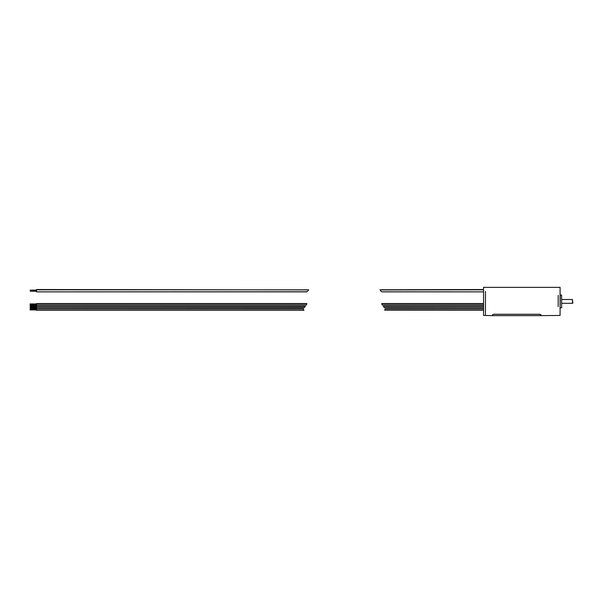<?xml version="1.0" encoding="UTF-8"?>
<svg xmlns="http://www.w3.org/2000/svg" width="603" height="603" viewBox="0 0 603 603"><rect width="100%" height="100%" fill="white"/><g stroke="black" fill="none" stroke-linecap="round" stroke-linejoin="round"><path stroke-width="0.9" d="M540.959 314.902L539.677 314.449L540.959 314.902L540.959 315.625L560.089 315.437L560.089 287.375L483.546 287.375L483.546 315.437L492.478 315.625L492.576 314.743M540.959 314.728L539.677 314.276L493.751 314.276L492.478 314.902L493.262 314.487M560.089 298.101L560.089 300.008M560.089 302.043L560.089 304.033M560.089 305.781L560.097 307.078M560.089 307.967L560.285 295.025L561.627 295.025L561.627 307.786L560.285 307.786M561.627 307.786L561.627 295.025M562.004 303.317L572.466 303.317L572.466 299.487L562.004 299.487M572.466 303.317L572.85 303.098L572.466 299.487M539.677 314.276L493.751 314.276M380.568 290.797L381.669 291.746M385.031 309.445L384.88 309.882M483.546 310.304L384.691 310.213M381.94 304.462L381.94 304.462C382.302 305.291 382.302 305.291 381.94 304.462C382.302 305.291 382.302 305.291 381.94 304.462M379.973 289.787L483.546 289.538M483.546 289.817L380.018 289.96M381.759 291.814L483.546 291.86L381.82 291.86M383.32 306.505L483.546 306.505M383.96 307.146C384.729 307.99 384.729 307.99 383.96 307.146C384.729 307.99 384.729 307.99 383.96 307.146C383.109 306.294 383.109 306.294 383.96 307.146C383.109 306.294 383.109 306.294 383.96 307.146C383.109 306.294 383.109 306.294 383.96 307.146L383.892 307.078M384.473 307.711L483.546 307.786L384.533 307.779M485.46 314.736L485.46 313.56M485.46 291.422L485.46 312.949M558.182 295.402L558.182 306.603M558.182 303.957L558.182 306.633M308.6 289.9L36.527 289.538L36.527 291.86L306.784 291.86L307.703 291.121M306.904 291.769L36.527 291.86M308.397 290.329L308.623 289.817L36.527 289.817M30.15 304.131L30.15 304.711L30.15 304.206L36.527 304.206M306.897 303.543L36.527 303.543L36.527 306.347L305.435 306.347M36.527 290.111L30.15 290.111L36.527 290.39M308.231 290.563C308.857 289.259 308.857 289.259 308.231 290.563M307.146 291.581L307.568 291.234M30.15 307.402L36.527 307.402L30.15 307.402M36.527 307.779L304.078 307.771L36.527 307.779L36.527 306.505L305.178 306.61M303.972 307.907L36.527 307.832L36.527 310.304L303.965 310.304M303.716 309.882L303.565 309.445M306.663 304.462C306.912 303.626 306.912 303.626 306.663 304.462C306.912 303.626 306.912 303.626 306.663 304.462C306.301 305.291 306.301 305.291 306.663 304.462M304.636 307.146C305.487 306.294 305.487 306.294 304.636 307.146C303.867 307.99 303.867 307.99 304.636 307.146C303.867 307.99 303.867 307.99 304.636 307.146C303.867 307.99 303.867 307.99 304.636 307.146L304.703 307.078M540.959 315.625L492.478 315.625M381.699 303.543L483.546 303.543M383.161 306.347L483.546 306.347M384.571 307.832L483.546 307.832M385.068 309.022L483.546 309.022M381.752 303.822L483.546 303.822M382.227 305.095L483.546 305.095M30.15 291.287L36.527 291.287M30.15 303.927L36.527 303.927M30.15 305.45L36.527 305.45M30.15 305.962L36.527 305.962M30.15 308.216L36.527 308.216M30.15 308.728L36.527 308.728M30.15 309.407L36.527 309.407M30.15 309.919L36.527 309.919M36.527 309.022L303.528 309.022M30.15 304.711L36.527 304.711M36.527 303.822L306.844 303.822M36.527 305.095L306.377 305.095M30.15 306.889L36.527 306.889"/></g></svg>
